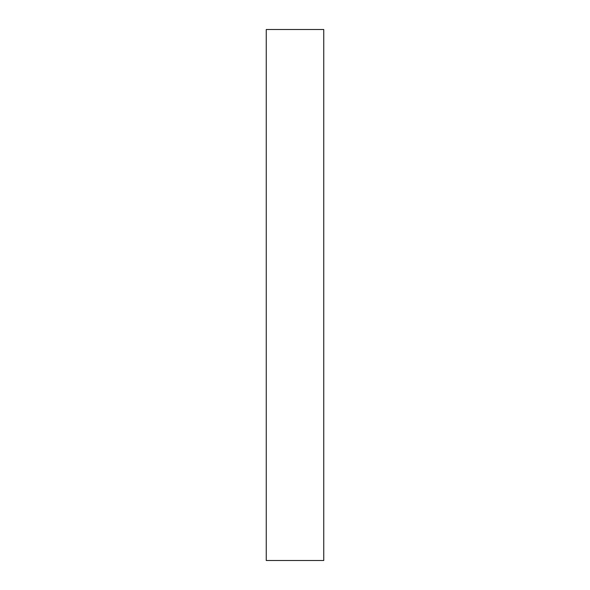 <?xml version="1.0" encoding="UTF-8"?>
<svg xmlns="http://www.w3.org/2000/svg" width="590" height="590" viewBox="0 0 590 590"><rect width="100%" height="100%" fill="white"/><g stroke="black" fill="none" stroke-linecap="round" stroke-linejoin="round"><path stroke-width="0.89" d="M323.748 29.5L266.252 29.5L266.252 560.5L323.748 560.5L323.748 29.5"/></g></svg>
